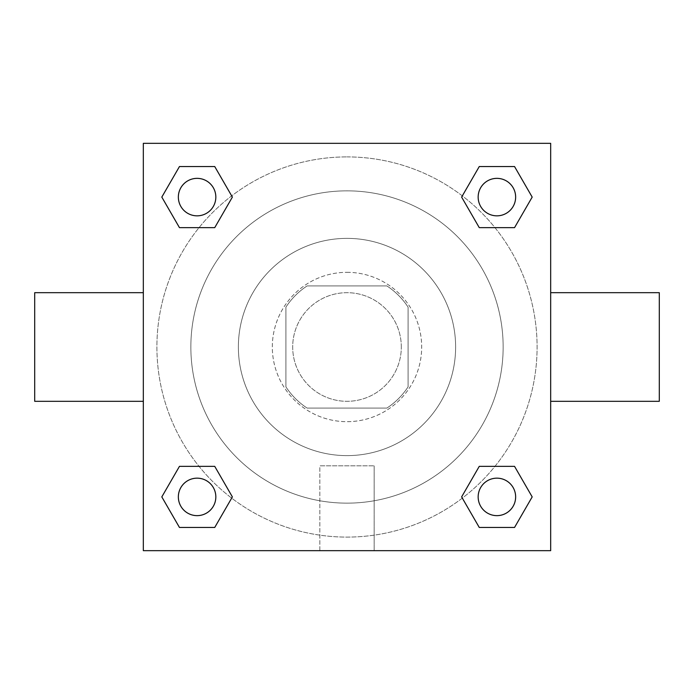 <?xml version="1.0" encoding="UTF-8"?>
<svg xmlns="http://www.w3.org/2000/svg" width="694" height="694" viewBox="0 0 694 694"><rect width="100%" height="100%" fill="white"/><g stroke="black" fill="none" stroke-linecap="round" stroke-linejoin="round"><path stroke-width="0.52" stroke-dasharray="3.47 2.6" d="M401.314 347A54.314 54.314 0 0 0 319.847 299.964A54.314 54.314 0 0 0 319.847 394.036A54.314 54.314 0 0 0 401.314 347A54.314 54.314 0 0 0 319.847 299.964A54.314 54.314 0 0 0 319.847 394.036A54.314 54.314 0 0 0 401.314 347M386.836 408.098L307.164 408.098A72.939 72.939 0 0 1 285.902 386.836L285.902 307.164A72.939 72.939 0 0 1 307.164 285.902L386.836 285.902A72.939 72.939 0 0 1 408.098 307.164L408.098 386.836A72.939 72.939 0 0 1 386.836 408.098L307.164 408.098A72.939 72.939 0 0 1 285.902 386.836L285.902 307.164A72.939 72.939 0 0 1 307.164 285.902L386.836 285.902A72.939 72.939 0 0 1 408.098 307.164L408.098 386.836A72.939 72.939 0 0 1 386.836 408.098M347 272.317A74.683 74.683 0 0 1 411.672 384.337A74.683 74.683 0 0 1 282.328 384.337A74.683 74.683 0 0 1 347 272.317A74.683 74.683 0 0 0 272.317 347A74.683 74.683 0 0 0 347 421.683A74.683 74.683 0 0 0 421.683 347A74.683 74.683 0 0 0 347 272.317M347 238.372A108.628 108.628 0 0 1 441.072 401.314A108.628 108.628 0 0 1 252.928 401.314A108.628 108.628 0 0 1 347 238.372A108.628 108.628 0 0 1 441.072 401.314A108.628 108.628 0 0 1 252.928 401.314A108.628 108.628 0 0 1 347 238.372M347 190.85A156.15 156.15 0 0 1 482.226 425.075A156.15 156.15 0 0 1 211.774 425.075A156.15 156.15 0 0 1 347 190.85A156.15 156.15 0 0 0 190.85 347A156.15 156.15 0 0 0 347 503.15A156.15 156.15 0 0 0 503.15 347A156.15 156.15 0 0 0 347 190.85M143.328 143.328L550.672 143.328L550.672 550.672L143.328 550.672L143.328 143.328L550.672 143.328L550.672 550.672L143.328 550.672L143.328 143.328L550.672 143.328L550.672 550.672L143.328 550.672L143.328 143.328M347 143.328L335.115 143.328L347 143.328M496.904 478.166A18.738 18.738 0 0 1 513.135 506.273A18.738 18.738 0 0 1 480.673 506.273A18.738 18.738 0 0 1 496.904 478.166A18.738 18.738 0 0 1 515.642 496.904A18.738 18.738 0 0 1 496.904 515.642A18.738 18.738 0 0 1 478.166 496.904A18.738 18.738 0 0 1 496.904 478.166M496.904 178.358A18.738 18.738 0 0 1 513.135 206.465A18.738 18.738 0 0 1 480.673 206.465A18.738 18.738 0 0 1 496.904 178.358A18.738 18.738 0 0 0 478.166 197.096A18.738 18.738 0 0 0 496.904 215.834A18.738 18.738 0 0 0 515.642 197.096A18.738 18.738 0 0 0 496.904 178.358M215.834 197.096A18.738 18.738 0 0 0 187.727 180.865A18.738 18.738 0 0 0 187.727 213.327A18.738 18.738 0 0 0 215.834 197.096A18.738 18.738 0 0 0 187.727 180.865A18.738 18.738 0 0 0 187.727 213.327A18.738 18.738 0 0 0 215.834 197.096A18.738 18.738 0 0 0 187.727 180.865A18.738 18.738 0 0 0 187.727 213.327A18.738 18.738 0 0 0 215.834 197.096M197.096 478.166A18.738 18.738 0 0 1 213.327 506.273A18.738 18.738 0 0 1 180.865 506.273A18.738 18.738 0 0 1 197.096 478.166A18.738 18.738 0 0 0 178.358 496.904A18.738 18.738 0 0 0 197.096 515.642A18.738 18.738 0 0 0 215.834 496.904A18.738 18.738 0 0 0 197.096 478.166M347 156.905A190.095 190.095 0 0 1 511.625 442.052A190.095 190.095 0 0 1 182.375 442.052A190.095 190.095 0 0 1 347 156.905A190.095 190.095 0 0 0 156.905 347A190.095 190.095 0 0 0 347 537.095A190.095 190.095 0 0 0 537.095 347A190.095 190.095 0 0 0 347 156.905M550.672 335.115L550.672 358.885L550.663 335.115M319.847 550.672L374.153 550.672L319.847 550.672L319.847 465.839L374.153 465.839L319.847 465.839L374.153 465.839L319.847 465.839L319.847 550.672L374.153 550.672L319.847 550.672M143.328 358.885L143.328 335.115L143.337 358.885M347 143.337L358.885 143.337L347 143.337M358.885 143.328L335.115 143.337L358.885 143.328M179.46 527.457L161.815 496.904L179.46 466.351L161.815 496.904L179.46 527.457M214.732 466.351L232.377 496.904L214.732 527.457L232.377 496.904L214.732 466.351M479.268 227.649L461.623 197.096L479.268 166.543L461.623 197.096L479.268 227.649M514.54 166.543L532.185 197.096L514.54 227.649L532.185 197.096L514.54 166.543M179.46 227.649L161.815 197.096L179.46 166.543L161.815 197.096L179.46 227.649M214.732 166.543L232.377 197.096L214.732 227.649L232.377 197.096L214.732 166.543M479.268 527.457L461.623 496.904L479.268 466.351L461.623 496.904L479.268 527.457M514.54 466.351L532.185 496.904L514.54 527.457L532.185 496.904L514.54 466.351M143.328 347L143.328 292.686L143.328 347M550.672 347L550.672 292.686L550.672 347M659.3 292.686L659.3 401.314M34.7 401.314L34.7 292.686M374.153 465.839L374.153 550.672L374.153 465.839M515.642 496.904A18.738 18.738 0 0 0 487.535 480.673A18.738 18.738 0 0 0 487.535 513.135A18.738 18.738 0 0 0 515.642 496.904M215.834 496.904A18.738 18.738 0 0 0 187.727 480.673A18.738 18.738 0 0 0 187.727 513.135A18.738 18.738 0 0 0 215.834 496.904M515.642 197.096A18.738 18.738 0 0 0 487.535 180.865A18.738 18.738 0 0 0 487.535 213.327A18.738 18.738 0 0 0 515.642 197.096"/><path stroke-width="1.04" d="M143.328 143.328L550.672 143.328L550.672 550.672L143.328 550.672L143.328 143.328M179.46 466.351L214.732 466.351L232.377 496.904L214.732 527.457L179.46 527.457L161.815 496.904L179.46 466.351L214.732 466.351L179.46 466.351M479.268 166.543L514.54 166.543L532.185 197.096L514.54 227.649L479.268 227.649L461.623 197.096L479.268 166.543L514.54 166.543L479.268 166.543M179.46 166.543L214.732 166.543L232.377 197.096L214.732 227.649L179.46 227.649L161.815 197.096L179.46 166.543L214.732 166.543L179.46 166.543M479.268 466.351L514.54 466.351L532.185 496.904L514.54 527.457L479.268 527.457L461.623 496.904L479.268 466.351L514.54 466.351L479.268 466.351M550.672 401.314L659.3 401.314L659.3 292.686L550.672 292.686M143.328 292.686L34.7 292.686L34.7 401.314L143.328 401.314M514.54 527.457L479.268 527.457L514.54 527.457M515.642 496.904A18.738 18.738 0 0 0 487.535 480.673A18.738 18.738 0 0 0 487.535 513.135A18.738 18.738 0 0 0 515.642 496.904M214.732 527.457L179.46 527.457L214.732 527.457M215.834 496.904A18.738 18.738 0 0 0 187.727 480.673A18.738 18.738 0 0 0 187.727 513.135A18.738 18.738 0 0 0 215.834 496.904M514.54 227.649L479.268 227.649L514.54 227.649M515.642 197.096A18.738 18.738 0 0 0 487.535 180.865A18.738 18.738 0 0 0 487.535 213.327A18.738 18.738 0 0 0 515.642 197.096M214.732 227.649L179.46 227.649L214.732 227.649M215.834 197.096A18.738 18.738 0 0 0 187.727 180.865A18.738 18.738 0 0 0 187.727 213.327A18.738 18.738 0 0 0 215.834 197.096"/></g></svg>
